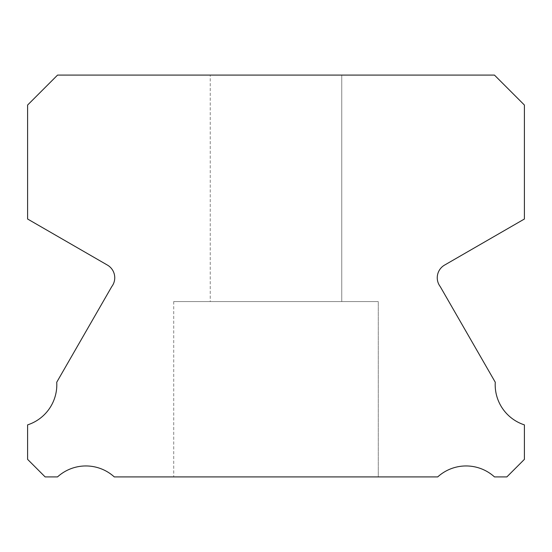 <?xml version="1.0" encoding="UTF-8"?>
<svg xmlns="http://www.w3.org/2000/svg" width="552" height="552" viewBox="0 0 552 552"><rect width="100%" height="100%" fill="white"/><g stroke="black" fill="none" stroke-linecap="round" stroke-linejoin="round"><path stroke-width="0.41" stroke-dasharray="2.76 2.07" d="M210.25 75.086L341.75 75.086L210.25 75.086L341.75 75.086L210.25 75.086L341.75 75.086L210.25 75.086L341.75 75.086L210.25 75.086L341.75 75.086L341.75 301.571L210.25 301.571L341.75 301.571L210.25 301.571L341.75 301.571L210.25 301.571L341.75 301.571L210.25 301.571L341.75 301.571L210.25 301.571L341.75 301.571L341.75 75.086L210.25 75.086L210.25 301.571M341.75 75.086L341.75 301.571M524.4 424.874A42.214 42.214 0 0 1 495.261 382.226L440.234 286.598A14.614 14.614 0 0 1 444.622 265.063L524.4 219.013L524.4 105.046L494.447 75.086L57.553 75.086L27.6 105.046L27.6 219.013L107.378 265.063A14.614 14.614 0 0 1 111.766 286.598L56.739 382.226A42.214 42.214 0 0 1 27.6 424.874L27.6 459.361L45.147 476.914L57.518 476.914A42.228 42.228 0 0 1 114.285 476.914L437.715 476.914A42.228 42.228 0 0 1 494.482 476.914L506.853 476.914L524.4 459.361L524.4 424.874M378.286 301.571L173.714 301.571L378.286 301.571L173.714 301.571L378.286 301.571L173.714 301.571L378.286 301.571L173.714 301.571L378.286 301.571L173.714 301.571L378.286 301.571L378.286 476.914L173.714 476.914L378.286 476.914L173.714 476.914L378.286 476.914L173.714 476.914L378.286 476.914L173.714 476.914L378.286 476.914L173.714 476.914L378.286 476.914L378.286 301.571L378.286 476.914M173.714 301.571L173.714 476.914"/><path stroke-width="0.83" d="M524.4 424.874A42.214 42.214 0 0 1 495.261 382.226L440.234 286.598A14.614 14.614 0 0 1 444.622 265.063L524.4 219.013L524.4 105.046L494.447 75.086L57.553 75.086L27.6 105.046L27.6 219.013L107.378 265.063A14.614 14.614 0 0 1 111.766 286.598L56.739 382.226A42.214 42.214 0 0 1 27.6 424.874L27.6 459.361L45.147 476.914L57.518 476.914A42.228 42.228 0 0 1 114.285 476.914L437.715 476.914A42.228 42.228 0 0 1 494.482 476.914L506.853 476.914L524.4 459.361L524.4 424.874"/></g></svg>
